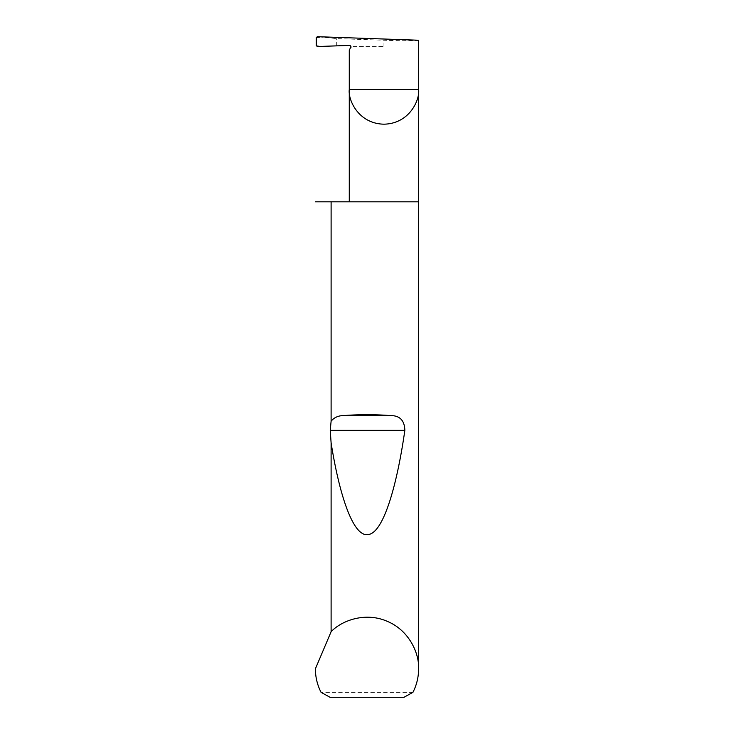 <?xml version="1.0" encoding="UTF-8"?>
<svg xmlns="http://www.w3.org/2000/svg" width="734" height="734" viewBox="0 0 734 734"><rect width="100%" height="100%" fill="white"/><g stroke="black" fill="none" stroke-linecap="round" stroke-linejoin="round"><path stroke-width="0.55" stroke-dasharray="3.67 2.75" d="M418.609 201.822L315.391 201.822M412.93 692.346L321.07 692.346M418.609 40.242C420.16 40.893 401.094 40.893 383.946 40.242L336.695 38.59L317.308 36.7M317.317 46.536L336.695 45.857L336.695 38.59M349.274 50.472L350.907 46.572L383.946 46.572L350.907 46.572A1.651 1.651 0 0 0 349.274 45.416L336.695 45.857M321.097 46.407L316.244 45.545M316.244 37.682L321.07 37.26M330.052 697.3L403.948 697.3M383.946 46.572L383.946 40.242"/><path stroke-width="1.1" d="M418.609 668.812C418.582 677.106 416.692 684.95 412.93 692.346L403.948 697.3L330.052 697.3L321.07 692.346C317.308 684.95 315.418 677.106 315.391 668.812L331.107 631.726C341.631 620.496 365.376 611.743 387.139 621.285C409.132 630.286 419.362 653.434 418.609 668.812L418.609 89.511L349.274 89.511L349.274 50.472L350.907 46.572L350.769 47.894A1.651 1.651 0 0 0 349.274 45.416L317.317 46.536L316.244 45.545L316.244 37.682L317.308 36.7L418.609 40.242L418.609 89.511C420.004 99.659 409.609 123.707 383.946 124.184C358.284 123.707 347.888 99.659 349.274 89.511L349.274 201.822M331.107 421.197C334.144 417.545 338.181 415.673 343.218 415.6C359.073 414.389 374.927 414.389 390.782 415.6C399.856 415.6 404.544 420.509 404.847 430.344C396.654 487.697 383.01 532.838 368.395 534.499C353.788 537.82 339.769 497.395 331.107 442.905L330.245 430.344L331.107 421.197L331.107 201.822L418.609 201.822M331.107 631.726L331.107 442.905M315.391 668.812L315.391 668.151M331.107 201.822L315.391 201.822M343.218 415.6L390.782 415.6M330.245 430.344L404.847 430.344"/></g></svg>
